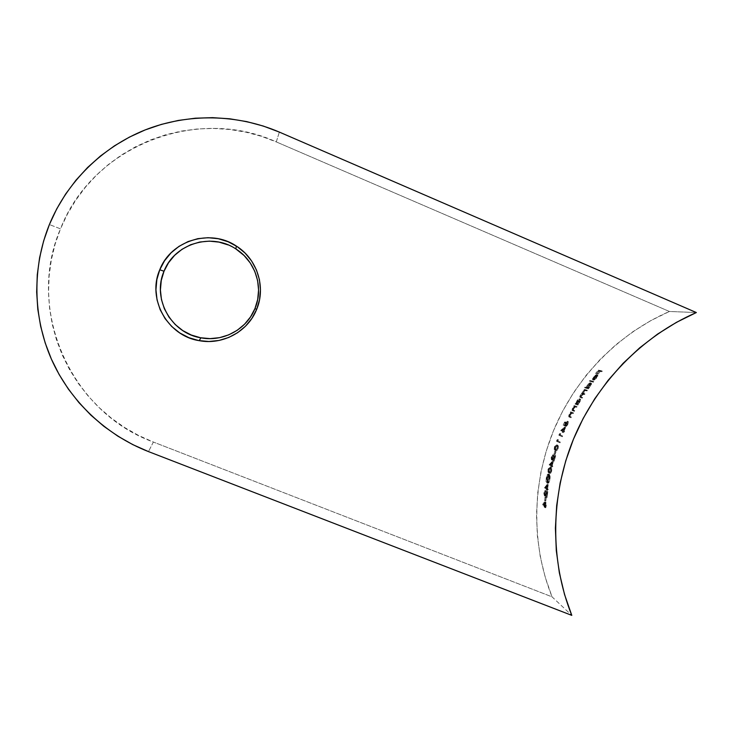 <?xml version="1.0" encoding="UTF-8"?>
<svg xmlns="http://www.w3.org/2000/svg" width="733" height="733" viewBox="0 0 733 733"><rect width="100%" height="100%" fill="white"/><g stroke="black" fill="none" stroke-linecap="round" stroke-linejoin="round"><path stroke-width="0.55" stroke-dasharray="3.67 2.75" d="M279.337 132.087L276.295 141.909C196.811 105.277 92.285 146.05 60.491 228.843L49.386 224.555L60.491 228.843C25.179 310.196 71.128 412.422 153.371 442.045L148.469 451.592L153.371 442.045L552.059 596.854L571.795 615.372L552.059 596.854L545.196 577.173L540.285 556.759L537.371 535.814L536.51 514.557L537.701 493.208L540.945 471.979L546.213 451.107L553.461 430.793L562.596 411.25L573.536 392.686L586.171 375.287L600.345 359.234L615.931 344.693L632.762 331.802L650.647 320.697L669.412 311.479C618.304 333.671 575.552 377.468 553.461 430.793C531.672 484.238 531.315 545.325 552.059 596.854L153.371 442.045L138.693 435.512L124.692 427.568L111.517 418.277L99.294 407.731L88.152 396.031L78.211 383.277L69.562 369.588L62.305 355.111L56.523 339.984L52.272 324.343L49.597 308.355L48.543 292.174L49.12 275.974L51.319 259.903L55.122 244.144L60.491 228.843L67.381 214.164L75.71 200.256L85.404 187.245L96.353 175.288L108.447 164.476L121.559 154.938L135.568 146.765L150.311 140.021L165.64 134.78L181.417 131.079L197.461 128.953L213.624 128.422L229.75 129.484L245.665 132.105L261.232 136.265L276.295 141.909L279.337 132.087M696.35 312.542L669.412 311.479L276.295 141.909L669.412 311.479L696.35 312.542M596.295 378.036L597.267 375.708L593.409 379.969L594.344 377.651L596.543 375.498L597.716 375.085L597.908 375.983L594.353 380.033L596.295 378.036M585.539 388.105L585.988 387.482L587.215 387.803L589.085 384.623L591.504 383.304L591.1 385.1L588.434 388.875L585.539 388.105L585.988 387.482L585.016 387.079L584.567 387.702L588.434 388.875L585.539 388.105M575.946 404.451L578.31 400.594L580.454 399.201L580.27 401.162L577.952 405.092L575.946 404.451L576.33 403.801L575.378 403.397L574.993 404.057L577.952 405.092L575.946 404.451M571.566 412.221L573.545 412.908L573.188 413.577L571.722 413.32L570.375 414.933L569.981 416.381L571.364 417.059L571.016 417.737L569.578 417.022L570.082 414.96L571.566 412.221L573.545 412.908L570.613 411.827L571.566 412.221L570.613 411.827L570.256 412.505L571.209 412.89L571.566 412.221M561.716 430.775L565.656 427.403L564.034 431.077L564.648 431.325L564.346 432.021L563.741 431.774L563.356 432.672L563.466 431.664L561.652 430.912L565.656 427.403L564.703 427.009L560.763 430.381L561.716 430.775M558.005 440.194L557.987 441.064L560.324 442.109L560.058 442.824L557.456 441.651L558.445 439.855L557.492 439.461L557.053 439.809L558.005 440.194L557.053 439.809L556.512 441.266L557.456 441.651L558.005 440.194M555.77 451.427L555.055 454.662L555.77 451.427L554.817 451.033L555.77 451.427L554.817 451.033L553.836 454.139L554.789 454.533L555.77 451.427M550.116 465.116L553.314 461.698L552.279 465.602L552.682 466.655L552.086 466.344L551.848 467.297L551.83 466.206L550.08 465.272L553.314 461.698L552.352 461.304L549.154 464.731L550.116 465.116M547.111 478.796L548.22 475.195L549.448 474.398L550.116 477.769L548.916 482.699L547.78 483.285L548.421 479.703L548.165 482.68L549.438 480.335L549.484 475.36L548.797 475.213L547.826 476.936L547.02 482.232L547.111 478.796M545.169 492.897L545.636 495.453L547.826 491.614L547.093 497.505L547.322 493.3L545.416 496.278L544.857 493.153L546.048 490.863L545.169 492.897M543.721 504.698L545.279 502.545L546.03 502.508L546.433 504.973L545.764 507.74L544.967 506.604L544.986 503.736L543.813 505.394L545.059 502.829L544.06 502.426L542.722 504.295L543.721 504.698L542.722 504.295L542.814 504.991L543.813 505.394L543.721 504.698M545.911 497.588L545.828 501.115L545.911 497.588L544.921 497.194L545.911 497.588L544.921 497.194L544.573 500.547L545.572 500.941L545.911 497.588M545.535 488.114L548.257 484.65L547.615 488.709L548.082 489.836L547.496 489.488L547.102 490.322L547.239 489.323L545.517 488.27L548.257 484.65L547.276 484.256L544.555 487.72L545.535 488.114M551.729 470.87L550.675 473.271L549.081 472.693L548.925 470.1L549.997 467.691L551.656 468.405L551.729 470.87M552.609 457.09L552.774 459.454L555.724 455.706L554.102 461.268L554.936 457.319L552.416 460.232L552.215 457.355L553.846 455.138L552.609 457.09M558.216 448.193L556.897 450.529L555.422 450.309L555.174 448.074L556.64 445.243L558.344 445.847L558.216 448.193M560.369 434.174L560.333 435.036L562.678 436.034L562.394 436.74L559.783 435.622L560.818 433.835L559.875 433.45L559.416 433.789L560.369 434.174L559.416 433.789L558.839 435.228L559.783 435.622L560.369 434.174M564.117 425.516L565.574 422.391L567.269 422.116L565.876 425.103L566.068 425.818L566.801 425.442L568.295 421.576L567.773 424.544L565.931 426.542L565.445 425.607L566.481 422.877L565.592 423.023L564.117 425.516L565.574 422.391L564.621 421.997L563.164 425.131L564.117 425.516M575.066 405.963L577.063 406.604L576.679 407.273L575.194 407.035L573.792 408.629L573.334 409.93L574.745 410.7L574.379 411.369L572.922 410.682L573.49 408.657L575.066 405.963L577.063 406.604L574.113 405.569L575.066 405.963L574.113 405.569L573.728 406.229L574.681 406.623L575.066 405.963M585.355 389.773L587.408 390.332L584.604 391.376L583.505 393.309L584.971 393.905L584.549 394.546L582.891 394.391L581.599 395.728L581.15 396.956L582.616 397.506L582.194 398.156L580.793 397.68L581.049 396.141L585.355 389.773L587.408 390.332L584.384 389.37L585.355 389.773L584.384 389.37L583.944 390.011L584.907 390.414L585.355 389.773M590.862 380.885L593.794 381.581L593.318 382.205L590.386 381.499L590.862 380.885L592.814 381.169L589.882 380.473L590.862 380.885L589.882 380.473L589.414 381.096L590.386 381.499L590.862 380.885M599.365 370.541L602.297 371.145L601.775 371.75L600.345 371.448L598.082 374.132L600.043 371.393L599.154 371.2L596.598 373.812L599.365 370.541L602.297 371.145L598.375 370.119L599.365 370.541L598.375 370.119L595.608 373.399L596.598 373.812L599.365 370.541M228.201 244.932L235.898 248.954M544.986 503.736L543.813 505.394L542.814 504.991L543.987 503.342L544.986 503.736L543.987 503.342L543.886 504.231L544.894 504.634L544.986 503.736M544.903 506.137L544.866 505.229M544.894 504.634L543.886 504.231L543.987 506.329L545.444 507.749L544.436 507.346L545.398 505.092L546.406 505.495L545.773 507.74M545.15 506.558L544.958 502.013M546.406 505.495L545.398 505.092L544.866 501.922L545.865 502.325L544.665 501.876L544.06 502.426L545.059 502.829L545.865 502.325M545.16 504.634L545.508 506.961L544.179 505.669L544.152 504.24L545.16 504.634L544.152 504.24L544.802 502.719L545.141 504.964L544.5 506.558L545.728 506.934L546.14 505.367L545.141 504.964L546.14 505.367L545.801 503.122L544.802 502.719L545.801 503.122L544.72 506.53L544.133 504.597L544.903 502.829L545.618 506.989L546.112 503.974L545.59 503.131L545.16 504.634M544.06 502.426L542.722 504.295L542.814 504.991L543.987 503.342L544.161 506.943M545.828 501.115L544.573 500.547L545.828 501.115L544.83 500.712L545.178 497.359L546.167 497.753L545.828 501.115M544.83 500.712L544.921 497.194L544.83 500.712M545.948 491.641L545.114 493.272L544.133 492.878L544.711 491.266L545.948 491.641L544.958 491.238L545.068 490.469L546.048 490.863L545.948 491.641M544.857 493.153L546.048 490.863L544.72 490.487L543.868 492.759L544.857 493.153L543.868 492.759L544.023 495.444L545.288 496.232L544.857 493.153M546.378 495.05L545.59 496.232L544.353 495.865L545.389 494.647L546.378 495.05L545.389 494.647L546.332 492.906L547.322 493.3L546.378 495.05M545.288 496.232L544.353 495.865M546.836 497.34L547.322 493.3L546.332 492.906L545.838 496.947L546.836 497.34M547.826 491.614L547.093 497.505L546.094 497.111L546.836 491.211L547.826 491.614L546.836 491.211L545.361 493.914L546.351 494.317L547.826 491.614M545.434 495.481L546.351 494.317L545.361 493.914L544.399 495.068L545.389 495.462L544.216 494.784L544.133 492.878L545.114 493.272L545.389 495.462M544.097 493.236L545.068 490.469L543.868 492.759L544.427 495.884L546.332 492.906L546.094 497.111L546.836 491.211L544.646 495.059L544.097 493.236M547.239 489.323L544.537 487.876L547.239 489.323L546.259 488.929L546.112 489.919L547.102 490.322L547.239 489.323M547.359 490.478L546.112 489.919L547.359 490.478L546.369 490.084L546.516 489.085L547.496 489.488L547.359 490.478M548.082 489.836L546.516 489.085L548.082 489.836L547.093 489.442L547.203 488.673L548.192 489.067L548.082 489.836M547.615 488.709L546.626 488.315L547.615 488.709L546.626 488.315L547.276 484.256L548.257 484.65L547.615 488.709M547.359 488.554L547.753 486.006L546.772 485.613L546.369 488.16L547.359 488.554L545.288 487.5L546.772 485.613L547.753 486.006L546.268 487.894L545.288 487.5L547.359 488.554L547.753 486.006L546.268 487.894L547.359 488.554M546.626 488.315L547.276 484.256L544.555 487.72L546.259 488.929L546.369 490.084L546.516 489.085L547.093 489.442L546.626 488.315M545.288 487.5L546.772 485.613L546.369 488.16L545.288 487.5M547.02 482.232L547.221 478.163L546.25 477.769L546.039 481.847L547.02 482.232L546.039 481.847L546.342 481.297L547.313 481.691L547.02 482.232M547.478 478.283L547.313 481.691L546.342 481.297L546.516 477.889L547.478 478.283L546.516 477.889L547.313 475.47L548.257 474.727L549.283 475.149L548.284 475.854L547.478 478.283M547.194 482.287L547.45 479.309L546.8 482.891L547.34 482.928L549.035 478.402L549.072 475.231L548.202 473.939L546.25 477.769L547.221 478.163L548.22 475.195L549.448 474.398L548.476 474.013L549.851 474.911L550.08 475.909L549.109 475.515L550.08 475.909L550.116 477.769L549.832 479.84L548.861 479.446L549.832 479.84L548.916 482.699L548.33 483.322L546.8 482.891L547.78 483.285L548.421 479.703L547.45 479.309L548.678 479.849L547.45 479.309L546.8 482.891L547.936 482.314L549.145 477.375L548.88 474.526L547.89 474.059L547.249 474.801L546.25 477.769L546.039 481.847L547.313 475.47L548.421 474.837L548.843 477.137L548.33 480.472L547.194 482.287L547.707 479.464L548.678 479.849L548.165 482.68L547.194 482.287L548.165 482.68L548.962 481.828L549.814 476.853L549.283 475.149L548.311 474.755L548.586 479.364L549.558 479.758L548.586 479.364L547.469 482.195M550.987 467.672L551.738 468.634L551.665 471.182L550.694 470.788L550.767 468.25L550.025 467.288L550.987 467.672L549.044 467.297L548.037 469.331L548.999 469.725L549.997 467.691L550.987 467.672M549.686 473.326L548.935 472.299L548.999 469.725L548.037 469.331L547.972 471.905L548.715 472.941L549.686 473.326L548.715 472.941L549.704 472.877L550.694 470.788L551.665 471.182L550.675 473.271L549.686 473.326M550.804 468.414L550.043 468.369L549.255 469.89L548.293 469.496L549.081 467.975L550.804 468.414L549.842 468.03L550.565 469.541L549.585 472.226L548.88 472.189L548.165 470.623L548.293 469.496L549.255 469.89L549.842 472.574L548.88 472.189L550.547 472.62L549.585 472.226L550.547 472.62L551.005 472.125L551.39 471.062L550.428 470.668L551.39 471.062L551.418 469.111L550.245 468.286L549.411 469.349L549.246 471.823L550.181 472.693L551.454 470.778L550.804 468.414M550.639 471.007L550.694 468.021L549.044 467.297L547.991 469.569L548.11 472.299L549.429 473.042L550.639 471.007M548.238 469.743L549.081 467.975L550.446 468.708L549.585 472.226L548.284 471.438L548.238 469.743M551.83 466.206L549.118 464.878L551.83 466.206L550.868 465.812L550.63 466.765L551.592 467.159L551.83 466.206M551.848 467.297L550.63 466.765L551.848 467.297L550.886 466.912L551.124 465.95L552.086 466.344L551.848 467.297M552.682 466.655L551.124 465.95L552.682 466.655L551.711 466.27L551.903 465.528L552.865 465.913L552.682 466.655M552.279 465.602L551.317 465.208L552.279 465.602L551.317 465.208L552.352 461.304L553.314 461.698L552.279 465.602M552.013 465.464L552.655 463.009L551.692 462.615L551.051 465.07L552.013 465.464L549.952 464.493L551.692 462.615L552.655 463.009L550.914 464.878L549.952 464.493L552.013 465.464L552.655 463.009L550.914 464.878L552.013 465.464M551.317 465.208L552.352 461.304L549.154 464.731L550.868 465.812L550.886 466.912L551.903 465.528L551.317 465.208M549.952 464.493L551.692 462.615L551.051 465.07L549.952 464.493M553.626 455.871L552.49 457.456L551.537 457.062L552.673 455.477L553.626 455.871L552.673 455.477L552.893 454.753L553.846 455.138L553.626 455.871M552.215 457.355L553.846 455.138L552.068 455.211L551.262 456.971L552.215 457.355L551.262 456.971L551.079 459.481L552.27 460.205L552.215 457.355M553.653 459.014L552.581 460.196L551.317 459.811L552.7 458.629L553.653 459.014L552.7 458.629L553.974 456.934L554.936 457.319L553.653 459.014M553.846 461.13L554.936 457.319L553.974 456.934L552.884 460.736L553.846 461.13M555.724 455.706L554.102 461.268L553.14 460.874L554.762 455.321L555.724 455.706L554.762 455.321L552.764 457.951L553.717 458.336L555.724 455.706M552.499 459.481L553.717 458.336L552.764 457.951L551.546 459.087L552.499 459.481L551.546 459.087L551.537 457.062L552.49 457.456L552.499 459.481M551.445 457.401L552.893 454.753L551.262 456.971L551.463 459.848L553.974 456.934L553.14 460.874L554.762 455.321L551.812 459.06L551.445 457.401M555.055 454.662L553.836 454.139L555.055 454.662L554.093 454.268L555.073 451.161L556.035 451.555L555.055 454.662M554.093 454.268L554.817 451.033L554.093 454.268M557.685 445.188L558.409 446.058L558.125 448.495L557.162 448.101L557.456 445.673L556.732 444.803L557.685 445.188L555.696 444.849L554.46 446.837L555.412 447.222L556.64 445.243L557.685 445.188M555.843 450.621L555.128 449.686L555.412 447.222L554.46 446.837L554.175 449.292L554.881 450.236L555.843 450.621L554.881 450.236L555.935 450.135L557.162 448.101L558.125 448.495L556.897 450.529L555.843 450.621M557.437 445.902L556.631 445.884L555.66 447.368L554.716 446.983L555.678 445.499L557.437 445.902L556.484 445.517L557.071 446.131L556.888 448L555.871 449.521L555.119 449.512L554.716 446.983L555.66 447.368L556.072 449.906L555.119 449.512L556.823 449.906L555.871 449.521L557.355 449.421L557.85 448.394L556.888 448L557.85 448.394L558.024 446.534L557.437 445.902L556.127 446.406L555.431 448.532L556.072 449.906L557.428 449.302L558.088 446.873L557.437 445.902M557.089 448.321L557.392 445.462L555.696 444.849L554.386 447.066L554.295 449.659L555.641 450.309L557.089 448.321M554.643 447.222L555.678 445.499L557.071 446.131L555.871 449.521L554.551 448.834L554.643 447.222M560.058 442.824L556.512 441.266L560.058 442.824L559.105 442.43L559.371 441.715L560.324 442.109L560.058 442.824M557.987 441.064L560.324 442.109L557.043 440.68L557.987 441.064L557.043 440.68L557.492 439.461L558.445 439.855L557.987 441.064M557.043 440.68L557.492 439.461L556.512 441.266L559.105 442.43L559.371 441.715L557.043 440.68M562.394 436.74L558.839 435.228L562.394 436.74L561.441 436.346L561.725 435.64L562.678 436.034L562.394 436.74M560.333 435.036L562.678 436.034L559.38 434.642L560.333 435.036L559.38 434.642L559.875 433.45L560.818 433.835L560.333 435.036M559.38 434.642L559.875 433.45L558.839 435.228L561.441 436.346L561.725 435.64L559.38 434.642M563.466 431.664L560.708 430.528L563.466 431.664L562.513 431.27L562.138 432.168L563.091 432.562L563.466 431.664M563.356 432.672L562.138 432.168L563.356 432.672L562.403 432.278L562.788 431.38L563.741 431.774L563.356 432.672M564.346 432.021L562.788 431.38L564.346 432.021L563.393 431.627L563.695 430.931L564.648 431.325L564.346 432.021M564.034 431.077L563.081 430.683L564.034 431.077L563.081 430.683L564.703 427.009L565.656 427.403L564.034 431.077M563.769 430.958L564.776 428.658L563.824 428.264L562.816 430.573L563.769 430.958L561.68 430.106L563.824 428.264L564.776 428.658L562.623 430.491L561.68 430.106L563.769 430.958L564.776 428.658L562.623 430.491L563.769 430.958M563.081 430.683L564.703 427.009L560.763 430.381L562.513 431.27L562.403 432.278L563.695 430.931L563.081 430.683M561.68 430.106L563.824 428.264L562.816 430.573L561.68 430.106M565.592 423.023L564.383 425.626L563.439 425.232L564.639 422.639L566.481 422.877L565.592 423.023M566.004 423.756L566.481 422.877L565.528 422.492L565.051 423.372L566.004 423.756L565.051 423.372L564.492 425.213L565.757 426.514L566.004 423.756M567.938 424.196L566.774 426.02L564.804 426.12L566.985 423.802L567.938 424.196L566.985 423.802L567.342 421.182L568.295 421.576L567.938 424.196M567.965 422.263L568.295 421.576L567.342 421.182L567.012 421.869L567.965 422.263L567.012 421.869L566.691 423.738L567.644 424.132L567.965 422.263M566.068 425.818L567.644 424.132L566.691 423.738L565.116 425.424L566.068 425.818L565.116 425.424L565.381 423.353L566.334 423.738L566.068 425.818M567.269 422.116L566.334 423.738L565.381 423.353L566.316 421.722L567.269 422.116L564.621 421.997L567.269 422.116M565.051 423.372L564.657 426.02L566.517 424.691L567.342 421.182L565.849 425.048L565.116 425.424L564.923 424.719L566.316 421.722L564.621 421.997L563.164 425.131L564.639 422.639L565.528 422.492M571.566 413.018L570.256 412.505L571.566 413.018L570.613 412.624L569.129 414.566L570.082 414.96L571.566 413.018M570.008 417.37L569.523 416.747L570.082 414.96L569.129 414.566L568.57 416.353L570.008 417.37M571.364 417.059L571.016 417.737L570.063 417.343L570.411 416.665L571.364 417.059L569.486 416.335L571.364 417.059M570.036 416.481L569.083 416.097L570.036 416.481L569.083 416.097L569.431 414.539L570.375 414.933L570.036 416.481M571.887 413.247L570.375 414.933L569.431 414.539L570.925 412.853L571.887 413.247M573.188 413.577L571.511 412.936L573.188 413.577L572.226 413.183L572.592 412.514L573.545 412.908L573.188 413.577M572.226 413.183L572.592 412.514L570.613 411.827L568.863 415.135L568.735 416.793L570.063 417.343L570.411 416.665L569.028 415.996L569.431 414.539L570.76 412.926L572.226 413.183M575.048 406.742L573.728 406.229L575.048 406.742L574.086 406.339L572.528 408.263L573.49 408.657L575.048 406.742M573.362 411.03L572.876 410.416L573.49 408.657L572.528 408.263L571.923 410.022L573.362 411.03M574.745 410.7L574.379 411.369L573.426 410.975L573.792 410.306L574.745 410.7L572.858 409.994L574.745 410.7M573.408 410.15L572.446 409.756L573.408 410.15L572.446 409.756L572.84 408.235L573.792 408.629L573.408 410.15M575.359 406.962L573.792 408.629L572.84 408.235L574.406 406.568L575.359 406.962M576.679 407.273L575.002 406.641L576.679 407.273L575.726 406.87L576.101 406.21L577.063 406.604L576.679 407.273M575.726 406.87L576.101 406.21L574.113 405.569L572.253 408.822L572.088 410.453L573.426 410.975L573.792 410.306L572.4 409.665L572.84 408.235L574.232 406.632L575.726 406.87M578.337 404.433L577.952 405.092L576.99 404.698L577.375 404.03L578.337 404.433L577.027 403.92L578.337 404.433M579.693 402.252L577.989 404.323L577.027 403.92L578.731 401.849L579.693 402.252L578.731 401.849L579.391 398.752L580.637 399.476L579.693 402.252M577.595 401.629L580.353 399.155L579.391 398.752L578.135 399.366L576.633 401.235L577.595 401.629L576.633 401.235L575.744 403.517L576.706 403.91L577.595 401.629M576.33 403.801L575.378 403.397L576.33 403.801M577.833 401.711L577.338 404.112L576.156 403.462L576.88 401.317L577.833 401.711L576.88 401.317L577.43 400.52L578.988 399.403L578.465 401.803L576.376 403.718L578.282 403.663L579.427 402.197L578.465 401.803L579.427 402.197L579.95 399.806L578.988 399.403L579.95 399.806L577.393 402.545L577.201 404.03L578.282 403.663L580.069 399.879L577.833 401.711M575.744 403.517L574.993 404.057L576.99 404.698L579.299 400.768L579.491 398.798L577.357 400.2L575.744 403.517M576.559 403.727L576.752 401.528L579.07 399.448L578.465 401.803L576.559 403.727M585.264 390.506L583.944 390.011L585.264 390.506L584.293 390.103L583.514 390.744L584.485 391.147L585.264 390.506M583.651 392.192L584.485 391.147L583.514 390.744L582.689 391.788L583.651 392.192L582.689 391.788L582.066 393.584L583.028 393.988L583.651 392.192M581.278 395.765L583.028 393.988L582.066 393.584L580.316 395.371L581.278 395.765L580.316 395.371L579.858 396.223L579.83 397.277L581.095 397.836L580.646 397.313L581.278 395.765M582.194 398.156L580.133 397.433L582.194 398.156L581.232 397.753L581.645 397.103L582.616 397.506L582.194 398.156M581.507 397.185L580.17 396.461L580.637 395.325L581.599 395.728L581.507 397.185M583.752 394.317L581.599 395.728L580.637 395.325L581.92 393.988L583.752 394.317M584.971 393.905L584.549 394.546L583.578 394.143L583.999 393.493L584.971 393.905L582.964 393.209L584.971 393.905M583.981 392.146L583.935 393.612L582.533 392.906L583.01 391.743L583.981 392.146L583.01 391.743L584.265 390.451L586.098 390.735L583.981 392.146M586.968 390.964L585.126 390.332L586.968 390.964L585.988 390.561L586.437 389.919L587.408 390.332L586.968 390.964M585.988 390.561L586.437 389.919L584.384 389.37L580.023 395.857L579.83 397.277L581.232 397.753L581.645 397.103L580.188 396.562L580.637 395.325L581.92 393.988L583.578 394.143L583.999 393.493L582.533 392.906L583.633 390.973L584.76 390.286L585.988 390.561M588.883 388.233L588.434 388.875L587.454 388.463L587.903 387.83L588.883 388.233L587.545 387.739L588.883 388.233M590.432 386.144L589.451 385.732L590.523 383.78L590.34 382.791L591.394 383.222L591.504 384.184L588.654 388.041M591.32 383.203L589.763 382.892L587.298 385.21L588.269 385.613L587.298 385.21L586.235 387.391L585.016 387.079L584.567 387.702L587.454 388.463L590.523 383.78L590.523 382.892L589.873 382.846M587.298 385.21L586.235 387.391L585.016 387.079L587.215 387.803L586.235 387.391L587.215 387.803L589.057 384.651L591.183 383.185M588.562 383.762L587.756 384.614M589.185 385.686L587.307 387.491L586.721 386.795L589.708 383.414L590.001 384.193L589.185 385.686L590.157 386.099L589.185 385.686L586.876 387.565L588.278 387.894L590.157 386.099L591.036 384.019L589.873 383.414L590.853 383.826L588.517 385.686L587.848 387.968L586.657 387.326L587.545 385.283L588.517 385.686L587.545 385.283L589.79 383.405M588.517 385.686L587.637 387.73L588.874 387.5L590.67 385.311L590.945 383.872M589.433 384.633L588.883 385.219M587.545 387.739L588.517 386.868M593.318 382.205L589.414 381.096L593.318 382.205L592.337 381.801L592.814 381.169L593.794 381.581L593.318 382.205M592.337 381.801L592.814 381.169L589.882 380.473L589.414 381.096L592.337 381.801M596.928 374.792L595.553 375.085L596.543 375.498L595.553 375.085L594.555 375.882L592.401 379.062L593.391 379.474L592.401 379.062L592.704 379.776L596.277 375.287L595.581 377.293L596.57 377.706L595.581 377.293L593.675 379.043L594.655 379.456L596.066 378.283M596.772 377.843L595.782 377.431L596.772 377.843L594.353 380.033L594.655 379.456L593.675 379.043L593.364 379.621L594.353 380.033L593.364 379.621L595.141 378.173M592.401 379.062L593.693 380.189L592.704 379.776L596.277 375.287L597.267 375.708L596.277 375.287L595.856 376.936L593.364 379.621L596.854 375.736M596.726 374.664L597.716 375.085L596.726 374.664L596.919 375.571L595.782 377.431M596.9 375.287L597.468 375.085M596.506 374.664L595.956 374.847M594.573 377.358L593.583 376.945L594.573 377.358L596.241 375.708M596.57 377.706L597.267 375.708L593.693 380.189L594.179 377.88M595.553 375.085L592.493 378.759M593.913 379.511L596.955 375.708L595.966 375.296L592.933 379.098L593.913 379.511L592.86 378.796L593.822 377.037L595.544 375.47L596.955 375.708L596.039 376.212L595.049 375.791L596.039 376.212L594.802 377.449L593.822 377.037L594.802 377.449L593.913 379.511L596.955 375.708L594.802 377.449L593.913 379.511M595.764 375.369L592.933 379.098L593.822 377.037L595.764 375.369M596.891 373.876L595.608 373.399L596.891 373.876L595.902 373.464L598.155 370.788L599.154 371.2L596.891 373.876M600.043 371.393L598.155 370.788L600.043 371.393L599.044 370.971L596.79 373.656L597.78 374.068L600.043 371.393M598.082 374.132L596.79 373.656L598.082 374.132L597.083 373.72L599.347 371.035L600.345 371.448L598.082 374.132M601.775 371.75L599.347 371.035L601.775 371.75L600.776 371.329L601.289 370.724L602.297 371.145L601.775 371.75M600.776 371.329L601.289 370.724L598.375 370.119L595.608 373.399L598.155 370.788L599.044 370.971L597.083 373.72L599.347 371.035L600.776 371.329M545.517 507.786L544.509 507.383M545.801 502.297L544.802 501.894M545.554 506.979L544.546 506.585M545.755 503.095L544.756 502.701M546.012 490.844L545.022 490.45M545.434 495.49L544.445 495.087M549.228 475.121L548.257 474.727M547.89 483.34L546.91 482.946M549.374 474.361L548.403 473.976M550.822 467.599L549.86 467.205M549.851 473.408L548.88 473.014M550.666 468.35L549.704 467.966M549.961 472.638L548.999 472.244M557.602 445.151L556.649 444.766M555.926 450.658L554.973 450.273M557.355 445.866L556.402 445.481M556.136 449.934L555.183 449.54M569.944 417.352L568.991 416.958M570.311 416.674L569.358 416.289M573.279 410.993L572.326 410.599M573.664 410.333L572.702 409.93M580.389 399.173L579.427 398.77M577.32 404.112L576.367 403.709M580.985 397.79L580.023 397.396M581.388 397.139L580.417 396.736M583.77 393.557L582.799 393.154M591.394 383.222L590.413 382.818M587.802 387.949L586.831 387.546M590.89 383.845L589.909 383.432M593.611 380.161L592.621 379.749M597.313 375.727L596.314 375.305"/><path stroke-width="1.1" d="M236.319 246.05L235.898 248.954L244.135 255.57L250.246 262.964L254.791 271.384L257.604 280.501L258.584 289.966L257.704 299.421L254.983 308.52L256.632 309.445C247.956 331.527 222.777 345.27 199.147 340.653C167.564 335.87 146.838 298.972 159.767 269.771C170.853 240.424 210.38 228.366 236.319 246.05C257.237 259.033 266.161 287.162 256.632 309.445L254.983 308.52C263.944 287.574 255.551 261.15 235.898 248.954C211.516 232.352 174.417 243.695 164.009 271.247L159.767 269.771L164.559 260.746L171.055 252.839L178.98 246.37L188.042 241.578L197.873 238.656L208.099 237.703L218.315 238.747L228.137 241.762L237.171 246.6L245.088 253.087L251.593 260.966L256.431 269.927L259.427 279.621L260.472 289.7L259.528 299.77L256.632 309.445L251.905 318.369L245.509 326.203L237.703 332.645L228.76 337.455L219.03 340.451L208.878 341.496L198.689 340.561L188.848 337.675L179.75 332.938L171.733 326.515L165.117 318.672L160.161 309.692L157.054 299.925L155.946 289.746L156.853 279.566L159.767 269.771L164.009 271.247L168.508 262.771L174.601 255.35L182.05 249.275L190.553 244.776L199.788 242.027L209.391 241.13L218.984 242.11L228.201 244.932M49.386 224.555C67.015 181.811 102.263 147.113 145.143 129.933C188.134 113.019 237.3 114.046 279.337 132.087L696.35 312.542L279.337 132.087L263.303 126.058L246.728 121.614L229.777 118.801L212.607 117.656L195.39 118.196L178.293 120.441L161.48 124.363L145.143 129.933L129.42 137.108L114.495 145.812L100.513 155.964L87.612 167.472L75.939 180.226L65.603 194.08L56.725 208.905L49.386 224.555L43.659 240.864L39.609 257.659L37.273 274.783L36.668 292.055L37.804 309.289L40.663 326.322L45.208 342.989L51.383 359.106L59.135 374.526L68.361 389.086L78.972 402.664L90.846 415.116L103.875 426.331L117.921 436.199L132.838 444.647L148.469 451.592C105.909 434.981 70.185 401.281 51.383 359.106C32.866 316.83 32.023 267.398 49.386 224.555M571.795 615.372C549.878 560.782 550.309 495.966 573.444 439.214C596.9 382.608 642.245 336.099 696.35 312.542L676.486 322.328L657.538 334.12L639.707 347.809L623.187 363.247L608.152 380.29L594.756 398.761L583.147 418.47L573.444 439.214L565.757 460.782L560.149 482.946L556.686 505.468L555.403 528.117L556.301 550.666L559.361 572.867L564.547 594.518L571.795 615.372L148.469 451.592L571.795 615.372M254.983 308.52L250.539 316.903L244.529 324.261L237.19 330.317L228.788 334.834L219.653 337.647L210.114 338.628L200.54 337.748L191.304 335.027L182.755 330.574L175.224 324.545L169.011 317.178L164.366 308.74L161.462 299.568L160.408 290.011L161.269 280.446L164.009 271.247C151.868 298.67 171.302 333.323 200.97 337.831C223.162 342.183 246.829 329.273 254.983 308.52M199.147 340.653L200.97 337.831"/></g></svg>
